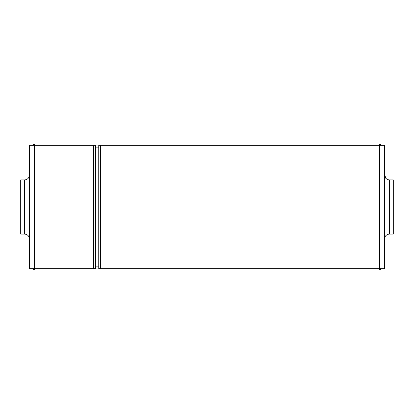 <?xml version="1.0" encoding="UTF-8"?>
<svg xmlns="http://www.w3.org/2000/svg" width="414" height="414" viewBox="0 0 414 414"><rect width="100%" height="100%" fill="white"/><g stroke="black" fill="none" stroke-linecap="round" stroke-linejoin="round"><path stroke-width="0.62" d="M100.633 268.681L98.744 268.681L98.744 145.319L100.633 145.319L100.633 268.681L384.487 268.681L384.487 145.319L379.452 145.319L379.452 144.062L380.083 144.062L381.341 145.319L380.083 144.062M100.633 145.319L379.452 145.319L379.452 269.938L33.917 269.938L32.659 268.681L33.917 269.938M389.522 234.065L389.522 179.935L393.3 179.935L393.3 234.065L389.522 234.065C386.464 234.36 384.787 236.042 384.487 239.101M95.598 268.681L93.709 268.681L93.709 145.319L95.598 145.319L95.598 268.681M34.548 269.938L34.548 145.319L29.513 145.319L29.513 268.681L93.709 268.681M33.917 144.062L32.659 145.319L33.917 144.062L34.548 144.062L34.548 145.319L93.709 145.319M20.7 179.935L20.7 234.065L24.478 234.065L24.478 179.935C27.536 179.64 29.213 177.958 29.513 174.899C29.213 177.958 27.536 179.64 24.478 179.935L20.7 179.935M34.548 144.062L379.452 144.062M98.744 145.951L95.598 145.951M95.598 147.839L98.744 147.839M380.083 269.938L381.341 268.681L380.083 269.938L379.452 269.938M95.598 268.049L98.744 268.049M98.744 266.161L95.598 266.161M389.522 179.935C386.464 179.64 384.787 177.958 384.487 174.899L386.334 178.796M24.478 234.065C27.536 234.36 29.213 236.042 29.513 239.101C29.213 236.042 27.536 234.36 24.478 234.065M387.851 234.35L387.333 234.567M387.851 179.65L387.333 179.433"/></g></svg>

